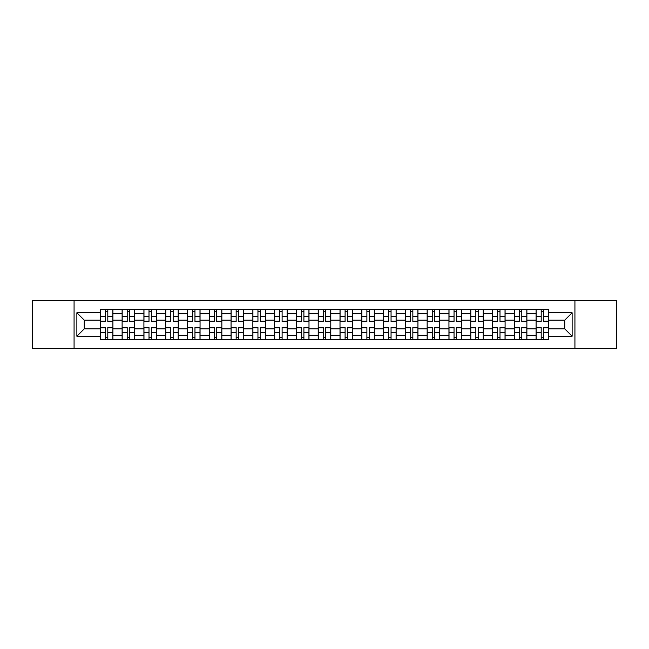 <?xml version="1.0" encoding="UTF-8"?>
<svg xmlns="http://www.w3.org/2000/svg" width="649" height="649" viewBox="0 0 649 649"><rect width="100%" height="100%" fill="white"/><g stroke="black" fill="none" stroke-linecap="round" stroke-linejoin="round"><path stroke-width="0.97" d="M574.925 348.456L616.55 348.456L616.55 300.544L32.45 300.544L32.45 348.456L574.925 348.456L574.925 300.544M122.117 339.516L122.117 313.743L112.902 313.743L112.902 339.516M112.902 313.743L112.902 309.484M122.117 313.743L122.117 309.484M134.692 309.484L134.692 339.516M143.908 339.516L143.908 309.484M156.474 309.484L156.474 339.516M165.698 339.516L165.698 309.484M178.264 309.484L178.264 339.516M187.48 339.516L187.48 309.484M200.054 309.484L200.054 339.516M209.27 339.516L209.27 309.484M221.844 309.484L221.844 339.516M231.06 339.516L231.06 309.484M243.635 309.484L243.635 339.516M252.85 339.516L252.85 309.484M265.417 309.484L265.417 339.516M274.641 339.516L274.641 309.484M287.207 309.484L287.207 339.516M296.423 339.516L296.423 309.484M308.997 309.484L308.997 339.516M318.213 339.516L318.213 309.484M330.787 309.484L330.787 339.516M340.003 339.516L340.003 309.484M352.577 309.484L352.577 339.516M361.793 339.516L361.793 309.484M374.359 309.484L374.359 339.516M383.583 339.516L383.583 309.484M396.15 309.484L396.15 339.516M405.365 339.516L405.365 309.484M417.94 309.484L417.94 339.516M427.156 339.516L427.156 309.484M439.73 309.484L439.73 339.516M448.946 339.516L448.946 309.484M461.52 309.484L461.52 339.516M470.736 339.516L470.736 309.484M483.302 309.484L483.302 339.516M492.526 339.516L492.526 309.484M505.092 309.484L505.092 339.516M514.308 339.516L514.308 309.484M526.883 309.484L526.883 339.516M536.098 339.516L536.098 309.484M536.098 328.832L526.883 328.832M514.308 328.832L505.092 328.832M492.526 328.832L483.302 328.832M470.736 328.832L461.52 328.832M448.946 328.832L439.73 328.832M427.156 328.832L417.94 328.832M405.365 328.832L396.15 328.832M383.583 328.832L374.359 328.832M361.793 328.832L352.577 328.832M340.003 328.832L330.787 328.832M318.213 328.832L308.997 328.832M296.423 328.832L287.207 328.832M274.641 328.832L265.417 328.832M252.85 328.832L243.635 328.832M231.06 328.832L221.844 328.832M209.27 328.832L200.054 328.832M187.48 328.832L178.264 328.832M165.698 328.832L156.474 328.832M143.908 328.832L134.692 328.832M122.117 328.832L112.902 328.832M536.098 320.168L526.883 320.168M514.308 320.168L505.092 320.168M492.526 320.168L483.302 320.168M470.736 320.168L461.52 320.168M448.946 320.168L439.73 320.168M427.156 320.168L417.94 320.168M405.365 320.168L396.15 320.168M383.583 320.168L374.359 320.168M361.793 320.168L352.577 320.168M340.003 320.168L330.787 320.168M318.213 320.168L308.997 320.168M296.423 320.168L287.207 320.168M274.641 320.168L265.417 320.168M252.85 320.168L243.635 320.168M231.06 320.168L221.844 320.168M209.27 320.168L200.054 320.168M187.48 320.168L178.264 320.168M165.698 320.168L156.474 320.168M143.908 320.168L134.692 320.168M122.117 320.168L112.902 320.168M84.265 328.832L100.327 328.832L100.327 320.168L84.265 320.168L84.265 328.832L76.866 336.231L76.866 312.769L100.327 312.769L100.327 320.168M548.673 320.168L548.673 328.832L564.735 328.832L564.735 320.168L548.673 320.168L548.673 309.484L100.327 309.484L100.327 312.769M548.673 312.769L572.134 312.769L572.134 336.231L548.673 336.231L548.673 328.832M100.327 328.832L100.327 339.516L548.673 339.516L548.673 336.231M100.327 336.231L76.866 336.231M74.075 348.456L74.075 300.544M107.799 337.423L105.43 337.423M105.43 311.577L107.799 311.577M129.589 337.423L127.212 337.423M127.212 311.577L129.589 311.577M151.379 337.423L149.002 337.423M149.002 311.577L151.379 311.577M173.169 337.423L170.792 337.423M170.792 311.577L173.169 311.577M194.96 337.423L192.583 337.423M192.583 311.577L194.96 311.577M216.742 337.423L214.373 337.423M214.373 311.577L216.742 311.577M238.532 337.423L236.155 337.423M236.155 311.577L238.532 311.577M260.322 337.423L257.945 337.423M257.945 311.577L260.322 311.577M282.112 337.423L279.735 337.423M279.735 311.577L282.112 311.577M303.902 337.423L301.525 337.423M301.525 311.577L303.902 311.577M325.684 337.423L323.316 337.423M323.316 311.577L325.684 311.577M347.475 337.423L345.098 337.423M345.098 311.577L347.475 311.577M369.265 337.423L366.888 337.423M366.888 311.577L369.265 311.577M391.055 337.423L388.678 337.423M388.678 311.577L391.055 311.577M412.845 337.423L410.468 337.423M410.468 311.577L412.845 311.577M434.627 337.423L432.258 337.423M432.258 311.577L434.627 311.577M456.417 337.423L454.04 337.423M454.04 311.577L456.417 311.577M478.208 337.423L475.831 337.423M475.831 311.577L478.208 311.577M499.998 337.423L497.621 337.423M497.621 311.577L499.998 311.577M521.788 337.423L519.411 337.423M519.411 311.577L521.788 311.577M543.57 337.423L541.201 337.423M541.201 311.577L543.57 311.577M76.866 312.769L84.265 320.168M564.735 328.832L572.134 336.231M564.735 320.168L572.134 312.769M107.799 321.498L107.799 309.622L112.829 309.622L112.829 321.498L107.799 321.498M105.43 311.439L107.799 311.439M105.43 309.622L100.4 309.622L100.4 321.498L105.43 321.498L105.43 309.622L107.799 309.622M105.43 327.502L105.43 339.378L100.4 339.378L100.4 327.502L105.43 327.502M107.799 337.561L105.43 337.561M107.799 339.378L112.829 339.378L112.829 327.502L107.799 327.502L107.799 339.378L105.43 339.378M129.589 321.498L129.589 309.622L134.619 309.622L134.619 321.498L129.589 321.498M127.212 311.439L129.589 311.439M127.212 309.622L122.19 309.622L122.19 321.498L127.212 321.498L127.212 309.622L129.589 309.622M151.379 321.498L151.379 309.622L156.409 309.622L156.409 321.498L151.379 321.498M149.002 311.439L151.379 311.439M149.002 309.622L143.973 309.622L143.973 321.498L149.002 321.498L149.002 309.622L151.379 309.622M173.169 321.498L173.169 309.622L178.199 309.622L178.199 321.498L173.169 321.498M170.792 311.439L173.169 311.439M170.792 309.622L165.763 309.622L165.763 321.498L170.792 321.498L170.792 309.622L173.169 309.622M127.212 327.502L127.212 339.378L122.19 339.378L122.19 327.502L127.212 327.502M129.589 337.561L127.212 337.561M129.589 339.378L134.619 339.378L134.619 327.502L129.589 327.502L129.589 339.378L127.212 339.378M149.002 327.502L149.002 339.378L143.973 339.378L143.973 327.502L149.002 327.502M151.379 337.561L149.002 337.561M151.379 339.378L156.409 339.378L156.409 327.502L151.379 327.502L151.379 339.378L149.002 339.378M170.792 327.502L170.792 339.378L165.763 339.378L165.763 327.502L170.792 327.502M173.169 337.561L170.792 337.561M173.169 339.378L178.199 339.378L178.199 327.502L173.169 327.502L173.169 339.378L170.792 339.378M194.96 321.498L194.96 309.622L199.981 309.622L199.981 321.498L194.96 321.498M192.583 311.439L194.96 311.439M192.583 309.622L187.553 309.622L187.553 321.498L192.583 321.498L192.583 309.622L194.96 309.622M216.742 321.498L216.742 309.622L221.771 309.622L221.771 321.498L216.742 321.498M214.373 311.439L216.742 311.439M214.373 309.622L209.343 309.622L209.343 321.498L214.373 321.498L214.373 309.622L216.742 309.622M192.583 327.502L192.583 339.378L187.553 339.378L187.553 327.502L192.583 327.502M194.96 337.561L192.583 337.561M194.96 339.378L199.981 339.378L199.981 327.502L194.96 327.502L194.96 339.378L192.583 339.378M214.373 327.502L214.373 339.378L209.343 339.378L209.343 327.502L214.373 327.502M216.742 337.561L214.373 337.561M216.742 339.378L221.771 339.378L221.771 327.502L216.742 327.502L216.742 339.378L214.373 339.378M238.532 321.498L238.532 309.622L243.562 309.622L243.562 321.498L238.532 321.498M236.155 311.439L238.532 311.439M236.155 309.622L231.133 309.622L231.133 321.498L236.155 321.498L236.155 309.622L238.532 309.622M260.322 321.498L260.322 309.622L265.352 309.622L265.352 321.498L260.322 321.498M257.945 311.439L260.322 311.439M257.945 309.622L252.915 309.622L252.915 321.498L257.945 321.498L257.945 309.622L260.322 309.622M282.112 321.498L282.112 309.622L287.142 309.622L287.142 321.498L282.112 321.498M279.735 311.439L282.112 311.439M279.735 309.622L274.705 309.622L274.705 321.498L279.735 321.498L279.735 309.622L282.112 309.622M303.902 321.498L303.902 309.622L308.924 309.622L308.924 321.498L303.902 321.498M301.525 311.439L303.902 311.439M301.525 309.622L296.496 309.622L296.496 321.498L301.525 321.498L301.525 309.622L303.902 309.622M325.684 321.498L325.684 309.622L330.714 309.622L330.714 321.498L325.684 321.498M323.316 311.439L325.684 311.439M323.316 309.622L318.286 309.622L318.286 321.498L323.316 321.498L323.316 309.622L325.684 309.622M347.475 321.498L347.475 309.622L352.504 309.622L352.504 321.498L347.475 321.498M345.098 311.439L347.475 311.439M345.098 309.622L340.076 309.622L340.076 321.498L345.098 321.498L345.098 309.622L347.475 309.622M369.265 321.498L369.265 309.622L374.295 309.622L374.295 321.498L369.265 321.498M366.888 311.439L369.265 311.439M366.888 309.622L361.858 309.622L361.858 321.498L366.888 321.498L366.888 309.622L369.265 309.622M391.055 321.498L391.055 309.622L396.085 309.622L396.085 321.498L391.055 321.498M388.678 311.439L391.055 311.439M388.678 309.622L383.648 309.622L383.648 321.498L388.678 321.498L388.678 309.622L391.055 309.622M236.155 327.502L236.155 339.378L231.133 339.378L231.133 327.502L236.155 327.502M238.532 337.561L236.155 337.561M238.532 339.378L243.562 339.378L243.562 327.502L238.532 327.502L238.532 339.378L236.155 339.378M257.945 327.502L257.945 339.378L252.915 339.378L252.915 327.502L257.945 327.502M260.322 337.561L257.945 337.561M260.322 339.378L265.352 339.378L265.352 327.502L260.322 327.502L260.322 339.378L257.945 339.378M279.735 327.502L279.735 339.378L274.705 339.378L274.705 327.502L279.735 327.502M282.112 337.561L279.735 337.561M282.112 339.378L287.142 339.378L287.142 327.502L282.112 327.502L282.112 339.378L279.735 339.378M301.525 327.502L301.525 339.378L296.496 339.378L296.496 327.502L301.525 327.502M303.902 337.561L301.525 337.561M303.902 339.378L308.924 339.378L308.924 327.502L303.902 327.502L303.902 339.378L301.525 339.378M323.316 327.502L323.316 339.378L318.286 339.378L318.286 327.502L323.316 327.502M325.684 337.561L323.316 337.561M325.684 339.378L330.714 339.378L330.714 327.502L325.684 327.502L325.684 339.378L323.316 339.378M345.098 327.502L345.098 339.378L340.076 339.378L340.076 327.502L345.098 327.502M347.475 337.561L345.098 337.561M347.475 339.378L352.504 339.378L352.504 327.502L347.475 327.502L347.475 339.378L345.098 339.378M366.888 327.502L366.888 339.378L361.858 339.378L361.858 327.502L366.888 327.502M369.265 337.561L366.888 337.561M369.265 339.378L374.295 339.378L374.295 327.502L369.265 327.502L369.265 339.378L366.888 339.378M388.678 327.502L388.678 339.378L383.648 339.378L383.648 327.502L388.678 327.502M391.055 337.561L388.678 337.561M391.055 339.378L396.085 339.378L396.085 327.502L391.055 327.502L391.055 339.378L388.678 339.378M412.845 321.498L412.845 309.622L417.867 309.622L417.867 321.498L412.845 321.498M410.468 311.439L412.845 311.439M410.468 309.622L405.438 309.622L405.438 321.498L410.468 321.498L410.468 309.622L412.845 309.622M434.627 321.498L434.627 309.622L439.657 309.622L439.657 321.498L434.627 321.498M432.258 311.439L434.627 311.439M432.258 309.622L427.229 309.622L427.229 321.498L432.258 321.498L432.258 309.622L434.627 309.622M456.417 321.498L456.417 309.622L461.447 309.622L461.447 321.498L456.417 321.498M454.04 311.439L456.417 311.439M454.04 309.622L449.019 309.622L449.019 321.498L454.04 321.498L454.04 309.622L456.417 309.622M478.208 321.498L478.208 309.622L483.237 309.622L483.237 321.498L478.208 321.498M475.831 311.439L478.208 311.439M475.831 309.622L470.801 309.622L470.801 321.498L475.831 321.498L475.831 309.622L478.208 309.622M499.998 321.498L499.998 309.622L505.027 309.622L505.027 321.498L499.998 321.498M497.621 311.439L499.998 311.439M497.621 309.622L492.591 309.622L492.591 321.498L497.621 321.498L497.621 309.622L499.998 309.622M521.788 321.498L521.788 309.622L526.81 309.622L526.81 321.498L521.788 321.498M519.411 311.439L521.788 311.439M519.411 309.622L514.381 309.622L514.381 321.498L519.411 321.498L519.411 309.622L521.788 309.622M410.468 327.502L410.468 339.378L405.438 339.378L405.438 327.502L410.468 327.502M412.845 337.561L410.468 337.561M412.845 339.378L417.867 339.378L417.867 327.502L412.845 327.502L412.845 339.378L410.468 339.378M432.258 327.502L432.258 339.378L427.229 339.378L427.229 327.502L432.258 327.502M434.627 337.561L432.258 337.561M434.627 339.378L439.657 339.378L439.657 327.502L434.627 327.502L434.627 339.378L432.258 339.378M454.04 327.502L454.04 339.378L449.019 339.378L449.019 327.502L454.04 327.502M456.417 337.561L454.04 337.561M456.417 339.378L461.447 339.378L461.447 327.502L456.417 327.502L456.417 339.378L454.04 339.378M475.831 327.502L475.831 339.378L470.801 339.378L470.801 327.502L475.831 327.502M478.208 337.561L475.831 337.561M478.208 339.378L483.237 339.378L483.237 327.502L478.208 327.502L478.208 339.378L475.831 339.378M497.621 327.502L497.621 339.378L492.591 339.378L492.591 327.502L497.621 327.502M499.998 337.561L497.621 337.561M499.998 339.378L505.027 339.378L505.027 327.502L499.998 327.502L499.998 339.378L497.621 339.378M519.411 327.502L519.411 339.378L514.381 339.378L514.381 327.502L519.411 327.502M521.788 337.561L519.411 337.561M521.788 339.378L526.81 339.378L526.81 327.502L521.788 327.502L521.788 339.378L519.411 339.378M543.57 321.498L543.57 309.622L548.6 309.622L548.6 321.498L543.57 321.498M541.201 311.439L543.57 311.439M541.201 309.622L536.171 309.622L536.171 321.498L541.201 321.498L541.201 309.622L543.57 309.622M541.201 327.502L541.201 339.378L536.171 339.378L536.171 327.502L541.201 327.502M543.57 337.561L541.201 337.561M543.57 339.378L548.6 339.378L548.6 327.502L543.57 327.502L543.57 339.378L541.201 339.378M514.308 313.743L505.092 313.743M492.526 313.743L483.302 313.743M470.736 313.743L461.52 313.743M448.946 313.743L439.73 313.743M427.156 313.743L417.94 313.743M405.365 313.743L396.15 313.743M383.583 313.743L374.359 313.743M361.793 313.743L352.577 313.743M340.003 313.743L330.787 313.743M318.213 313.743L308.997 313.743M296.423 313.743L287.207 313.743M274.641 313.743L265.417 313.743M252.85 313.743L243.635 313.743M231.06 313.743L221.844 313.743M209.27 313.743L200.054 313.743M187.48 313.743L178.264 313.743M165.698 313.743L156.474 313.743M143.908 313.743L134.692 313.743M536.098 313.743L526.883 313.743M514.308 335.257L505.092 335.257M492.526 335.257L483.302 335.257M470.736 335.257L461.52 335.257M448.946 335.257L439.73 335.257M427.156 335.257L417.94 335.257M405.365 335.257L396.15 335.257M383.583 335.257L374.359 335.257M361.793 335.257L352.577 335.257M340.003 335.257L330.787 335.257M318.213 335.257L308.997 335.257M296.423 335.257L287.207 335.257M274.641 335.257L265.417 335.257M252.85 335.257L243.635 335.257M231.06 335.257L221.844 335.257M209.27 335.257L200.054 335.257M187.48 335.257L178.264 335.257M165.698 335.257L156.474 335.257M143.908 335.257L134.692 335.257M122.117 335.257L112.902 335.257M536.098 335.257L526.883 335.257M107.799 321.198L112.829 321.198M107.799 316.485L112.829 316.485M100.4 321.198L105.43 321.198M100.4 316.485L105.43 316.485M105.43 327.802L100.4 327.802M105.43 332.515L100.4 332.515M112.829 327.802L107.799 327.802M112.829 332.515L107.799 332.515M129.589 321.198L134.619 321.198M129.589 316.485L134.619 316.485M122.19 321.198L127.212 321.198M122.19 316.485L127.212 316.485M151.379 321.198L156.409 321.198M151.379 316.485L156.409 316.485M143.973 321.198L149.002 321.198M143.973 316.485L149.002 316.485M173.169 321.198L178.199 321.198M173.169 316.485L178.199 316.485M165.763 321.198L170.792 321.198M165.763 316.485L170.792 316.485M127.212 327.802L122.19 327.802M127.212 332.515L122.19 332.515M134.619 327.802L129.589 327.802M134.619 332.515L129.589 332.515M149.002 327.802L143.973 327.802M149.002 332.515L143.973 332.515M156.409 327.802L151.379 327.802M156.409 332.515L151.379 332.515M170.792 327.802L165.763 327.802M170.792 332.515L165.763 332.515M178.199 327.802L173.169 327.802M178.199 332.515L173.169 332.515M194.96 321.198L199.981 321.198M194.96 316.485L199.981 316.485M187.553 321.198L192.583 321.198M187.553 316.485L192.583 316.485M216.742 321.198L221.771 321.198M216.742 316.485L221.771 316.485M209.343 321.198L214.373 321.198M209.343 316.485L214.373 316.485M192.583 327.802L187.553 327.802M192.583 332.515L187.553 332.515M199.981 327.802L194.96 327.802M199.981 332.515L194.96 332.515M214.373 327.802L209.343 327.802M214.373 332.515L209.343 332.515M221.771 327.802L216.742 327.802M221.771 332.515L216.742 332.515M238.532 321.198L243.562 321.198M238.532 316.485L243.562 316.485M231.133 321.198L236.155 321.198M231.133 316.485L236.155 316.485M260.322 321.198L265.352 321.198M260.322 316.485L265.352 316.485M252.915 321.198L257.945 321.198M252.915 316.485L257.945 316.485M282.112 321.198L287.142 321.198M282.112 316.485L287.142 316.485M274.705 321.198L279.735 321.198M274.705 316.485L279.735 316.485M303.902 321.198L308.924 321.198M303.902 316.485L308.924 316.485M296.496 321.198L301.525 321.198M296.496 316.485L301.525 316.485M325.684 321.198L330.714 321.198M325.684 316.485L330.714 316.485M318.286 321.198L323.316 321.198M318.286 316.485L323.316 316.485M347.475 321.198L352.504 321.198M347.475 316.485L352.504 316.485M340.076 321.198L345.098 321.198M340.076 316.485L345.098 316.485M369.265 321.198L374.295 321.198M369.265 316.485L374.295 316.485M361.858 321.198L366.888 321.198M361.858 316.485L366.888 316.485M391.055 321.198L396.085 321.198M391.055 316.485L396.085 316.485M383.648 321.198L388.678 321.198M383.648 316.485L388.678 316.485M236.155 327.802L231.133 327.802M236.155 332.515L231.133 332.515M243.562 327.802L238.532 327.802M243.562 332.515L238.532 332.515M257.945 327.802L252.915 327.802M257.945 332.515L252.915 332.515M265.352 327.802L260.322 327.802M265.352 332.515L260.322 332.515M279.735 327.802L274.705 327.802M279.735 332.515L274.705 332.515M287.142 327.802L282.112 327.802M287.142 332.515L282.112 332.515M301.525 327.802L296.496 327.802M301.525 332.515L296.496 332.515M308.924 327.802L303.902 327.802M308.924 332.515L303.902 332.515M323.316 327.802L318.286 327.802M323.316 332.515L318.286 332.515M330.714 327.802L325.684 327.802M330.714 332.515L325.684 332.515M345.098 327.802L340.076 327.802M345.098 332.515L340.076 332.515M352.504 327.802L347.475 327.802M352.504 332.515L347.475 332.515M366.888 327.802L361.858 327.802M366.888 332.515L361.858 332.515M374.295 327.802L369.265 327.802M374.295 332.515L369.265 332.515M388.678 327.802L383.648 327.802M388.678 332.515L383.648 332.515M396.085 327.802L391.055 327.802M396.085 332.515L391.055 332.515M412.845 321.198L417.867 321.198M412.845 316.485L417.867 316.485M405.438 321.198L410.468 321.198M405.438 316.485L410.468 316.485M434.627 321.198L439.657 321.198M434.627 316.485L439.657 316.485M427.229 321.198L432.258 321.198M427.229 316.485L432.258 316.485M456.417 321.198L461.447 321.198M456.417 316.485L461.447 316.485M449.019 321.198L454.04 321.198M449.019 316.485L454.04 316.485M478.208 321.198L483.237 321.198M478.208 316.485L483.237 316.485M470.801 321.198L475.831 321.198M470.801 316.485L475.831 316.485M499.998 321.198L505.027 321.198M499.998 316.485L505.027 316.485M492.591 321.198L497.621 321.198M492.591 316.485L497.621 316.485M521.788 321.198L526.81 321.198M521.788 316.485L526.81 316.485M514.381 321.198L519.411 321.198M514.381 316.485L519.411 316.485M410.468 327.802L405.438 327.802M410.468 332.515L405.438 332.515M417.867 327.802L412.845 327.802M417.867 332.515L412.845 332.515M432.258 327.802L427.229 327.802M432.258 332.515L427.229 332.515M439.657 327.802L434.627 327.802M439.657 332.515L434.627 332.515M454.04 327.802L449.019 327.802M454.04 332.515L449.019 332.515M461.447 327.802L456.417 327.802M461.447 332.515L456.417 332.515M475.831 327.802L470.801 327.802M475.831 332.515L470.801 332.515M483.237 327.802L478.208 327.802M483.237 332.515L478.208 332.515M497.621 327.802L492.591 327.802M497.621 332.515L492.591 332.515M505.027 327.802L499.998 327.802M505.027 332.515L499.998 332.515M519.411 327.802L514.381 327.802M519.411 332.515L514.381 332.515M526.81 327.802L521.788 327.802M526.81 332.515L521.788 332.515M543.57 321.198L548.6 321.198M543.57 316.485L548.6 316.485M536.171 321.198L541.201 321.198M536.171 316.485L541.201 316.485M541.201 327.802L536.171 327.802M541.201 332.515L536.171 332.515M548.6 327.802L543.57 327.802M548.6 332.515L543.57 332.515"/></g></svg>
